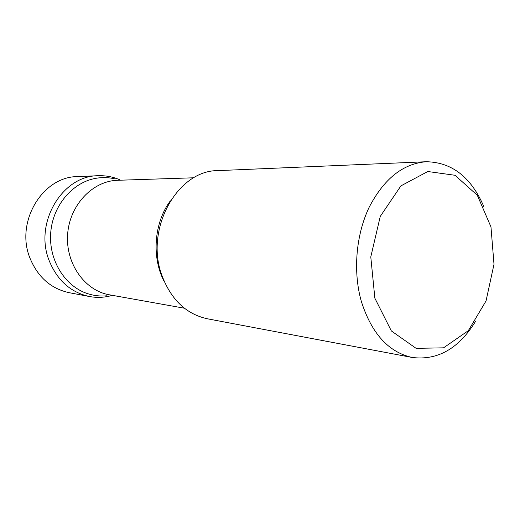 <?xml version="1.0" encoding="UTF-8"?>
<svg xmlns="http://www.w3.org/2000/svg" width="520" height="520" viewBox="0 0 520 520"><rect width="100%" height="100%" fill="white"/><g stroke="black" fill="none" stroke-linecap="round" stroke-linejoin="round"><path stroke-width="0.78" d="M193.804 177.788L117.683 180.291C92.768 180.817 69.621 204.939 67.639 234.24C65.397 263.517 84.845 290.713 109.421 294.814L184.399 308.211M115.31 178.952C109.07 177.424 102.733 177.183 96.291 178.243C72.761 182.006 52.598 205.543 50.694 233.019C48.639 260.481 65.215 286.663 87.958 293.767C94.178 295.737 100.49 296.413 106.886 295.796M170.365 200.811C153.907 222.8 151.372 257.933 164.502 282.061M475.534 321.38C458.783 348.582 437.678 360.613 412.217 357.474C388.57 352.248 371.612 333.554 361.329 301.392C352.872 271.603 355.927 234.982 369.148 207.285C384.02 178.724 403.084 163.54 426.335 161.733C451.984 162.273 471.146 177.209 483.821 206.537M412.217 357.474L207.369 318.786C186.27 314.178 171.125 299.728 161.915 275.438C144.43 228.989 177.619 170.008 218.056 170.619L426.335 161.733M374.862 298.194L370.786 256.913L380.257 216.417L400.913 185.881L427.798 171.516L455.007 175.279L477.308 195.26L490.971 226.895L494 264.271L486.038 300.969L468.299 330.694L443.553 347.834L416.084 348.335L391.332 330.915L374.862 298.194M111.293 295.646C104.104 297.583 96.831 297.875 89.473 296.524C70.785 292.468 57.369 280.547 49.225 260.767C33.761 223.073 62.309 175.474 98.189 175.728C105.658 175.448 112.814 176.781 119.652 179.732M89.473 296.524L69.238 292.702C51.032 288.75 37.96 277.271 30.03 258.264C14.97 222.072 42.647 176.404 77.61 176.605L98.189 175.728"/></g></svg>
